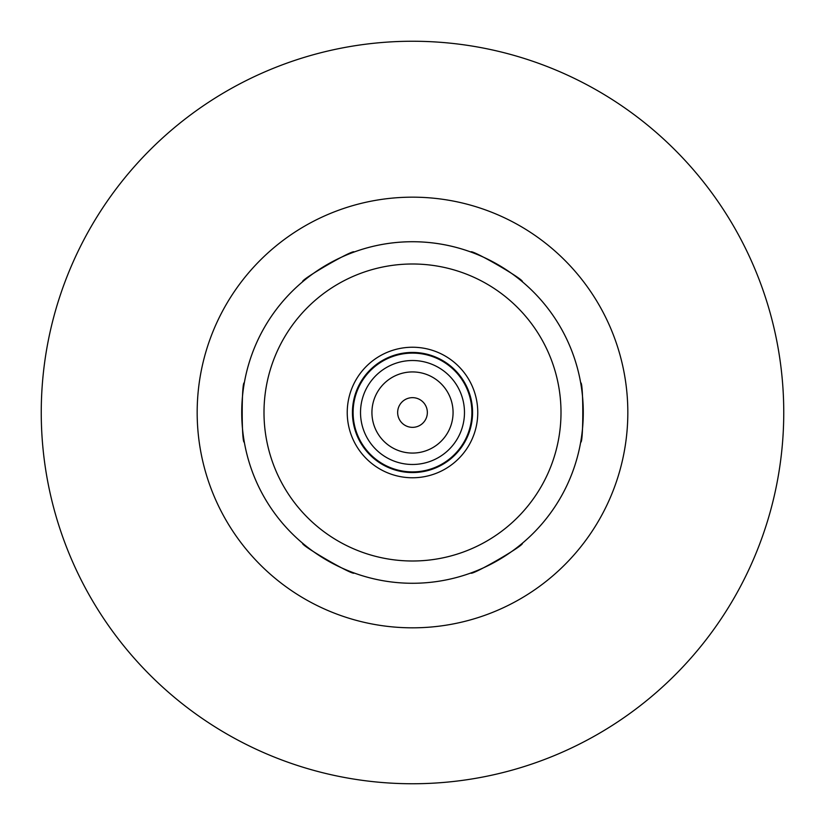 <?xml version="1.0" encoding="UTF-8"?>
<svg xmlns="http://www.w3.org/2000/svg" width="825" height="825" viewBox="0 0 825 825"><rect width="100%" height="100%" fill="white"/><g stroke="black" fill="none" stroke-linecap="round" stroke-linejoin="round"><path stroke-width="1.24" d="M470.869 572.993C470.704 576.355 525.298 544.83 522.308 543.293C525.298 544.83 470.704 576.355 470.869 572.993A170.775 170.775 0 0 1 412.5 583.275A170.775 170.775 0 0 0 470.869 572.993A170.775 170.775 0 0 1 412.5 583.275A170.775 170.775 0 0 0 470.869 572.993A170.775 170.775 0 0 1 412.5 583.275A170.775 170.775 0 0 0 560.392 327.113A170.775 170.775 0 0 0 264.608 327.113A170.775 170.775 0 0 0 412.5 583.275A170.775 170.775 0 0 0 560.392 327.113A170.775 170.775 0 0 0 264.608 327.113A170.775 170.775 0 0 0 412.5 583.275A170.775 170.775 0 0 1 354.131 572.993C354.296 576.355 299.702 544.83 302.692 543.293C299.702 544.83 354.296 576.355 354.131 572.993A170.775 170.775 0 0 0 412.5 583.275A170.775 170.775 0 0 1 354.131 572.993A170.775 170.775 0 0 0 412.5 583.275A170.775 170.775 0 0 1 354.131 572.993M244.324 382.8C241.498 380.975 241.498 444.025 244.324 442.2C241.498 444.025 241.498 380.975 244.324 382.8A170.775 170.775 0 0 1 302.692 281.707C299.702 280.17 354.296 248.645 354.131 252.007C354.296 248.645 299.702 280.17 302.692 281.707A170.775 170.775 0 0 0 244.324 382.8A170.775 170.775 0 0 1 302.692 281.707A170.775 170.775 0 0 0 244.324 382.8A170.775 170.775 0 0 1 302.692 281.707M522.308 281.707C525.298 280.17 470.704 248.645 470.869 252.007C470.704 248.645 525.298 280.17 522.308 281.707A170.775 170.775 0 0 1 580.676 382.8C583.502 380.975 583.502 444.025 580.676 442.2C583.502 444.025 583.502 380.975 580.676 382.8A170.775 170.775 0 0 0 522.308 281.707A170.775 170.775 0 0 1 580.676 382.8A170.775 170.775 0 0 0 522.308 281.707A170.775 170.775 0 0 1 580.676 382.8M412.5 783.75A371.25 371.25 0 0 0 734.013 226.875A371.25 371.25 0 0 0 90.987 226.875A371.25 371.25 0 0 0 412.5 783.75M473.024 572.189A170.775 170.775 0 0 0 520.534 544.758A170.775 170.775 0 0 1 473.024 572.189A170.775 170.775 0 0 0 520.534 544.758A170.775 170.775 0 0 1 473.024 572.189A170.775 170.775 0 0 0 520.534 544.758M522.308 543.293A170.775 170.775 0 0 0 580.676 442.2A170.775 170.775 0 0 1 522.308 543.293A170.775 170.775 0 0 0 580.676 442.2A170.775 170.775 0 0 1 522.308 543.293A170.775 170.775 0 0 0 580.676 442.2M581.058 439.931A170.775 170.775 0 0 0 581.058 385.069A170.775 170.775 0 0 1 581.058 439.931A170.775 170.775 0 0 0 581.058 385.069A170.775 170.775 0 0 1 581.058 439.931A170.775 170.775 0 0 0 581.058 385.069M520.534 280.242A170.775 170.775 0 0 0 473.024 252.811A170.775 170.775 0 0 1 520.534 280.242A170.775 170.775 0 0 0 473.024 252.811A170.775 170.775 0 0 1 520.534 280.242A170.775 170.775 0 0 0 473.024 252.811M470.869 252.007A170.775 170.775 0 0 0 354.131 252.007A170.775 170.775 0 0 1 470.869 252.007A170.775 170.775 0 0 0 354.131 252.007A170.775 170.775 0 0 1 470.869 252.007A170.775 170.775 0 0 0 354.131 252.007M351.976 252.811A170.775 170.775 0 0 0 304.466 280.242A170.775 170.775 0 0 1 351.976 252.811A170.775 170.775 0 0 0 304.466 280.242A170.775 170.775 0 0 1 351.976 252.811A170.775 170.775 0 0 0 304.466 280.242M243.942 385.069A170.775 170.775 0 0 0 243.942 439.931A170.775 170.775 0 0 1 243.942 385.069A170.775 170.775 0 0 0 243.942 439.931A170.775 170.775 0 0 1 243.942 385.069A170.775 170.775 0 0 0 243.942 439.931M244.324 442.2A170.775 170.775 0 0 0 302.692 543.293A170.775 170.775 0 0 1 244.324 442.2A170.775 170.775 0 0 0 302.692 543.293A170.775 170.775 0 0 1 244.324 442.2A170.775 170.775 0 0 0 302.692 543.293M304.466 544.758A170.775 170.775 0 0 0 351.976 572.189A170.775 170.775 0 0 1 304.466 544.758A170.775 170.775 0 0 0 351.976 572.189A170.775 170.775 0 0 1 304.466 544.758A170.775 170.775 0 0 0 351.976 572.189M412.5 477.768A65.268 65.268 0 0 0 469.023 379.871A65.268 65.268 0 0 0 355.977 379.871A65.268 65.268 0 0 0 412.5 477.768M412.5 472.56A60.06 60.06 0 0 0 464.516 382.47A60.06 60.06 0 0 0 360.484 382.47A60.06 60.06 0 0 0 412.5 472.56M412.5 471.9A59.4 59.4 0 0 0 463.939 382.8A59.4 59.4 0 0 0 361.061 382.8A59.4 59.4 0 0 0 412.5 471.9M412.5 464.475A51.975 51.975 0 0 0 457.514 386.512A51.975 51.975 0 0 0 367.486 386.512A51.975 51.975 0 0 0 412.5 464.475M412.5 453.069A40.569 40.569 0 0 0 447.635 392.215A40.569 40.569 0 0 0 377.365 392.215A40.569 40.569 0 0 0 412.5 453.069M412.5 427.35A14.85 14.85 0 0 0 425.36 405.075A14.85 14.85 0 0 0 399.64 405.075A14.85 14.85 0 0 0 412.5 427.35M412.5 627.825A215.325 215.325 0 0 0 598.981 304.838A215.325 215.325 0 0 0 226.019 304.838A215.325 215.325 0 0 0 412.5 627.825M412.5 561A148.5 148.5 0 0 0 541.107 338.25A148.5 148.5 0 0 0 283.893 338.25A148.5 148.5 0 0 0 412.5 561"/></g></svg>
